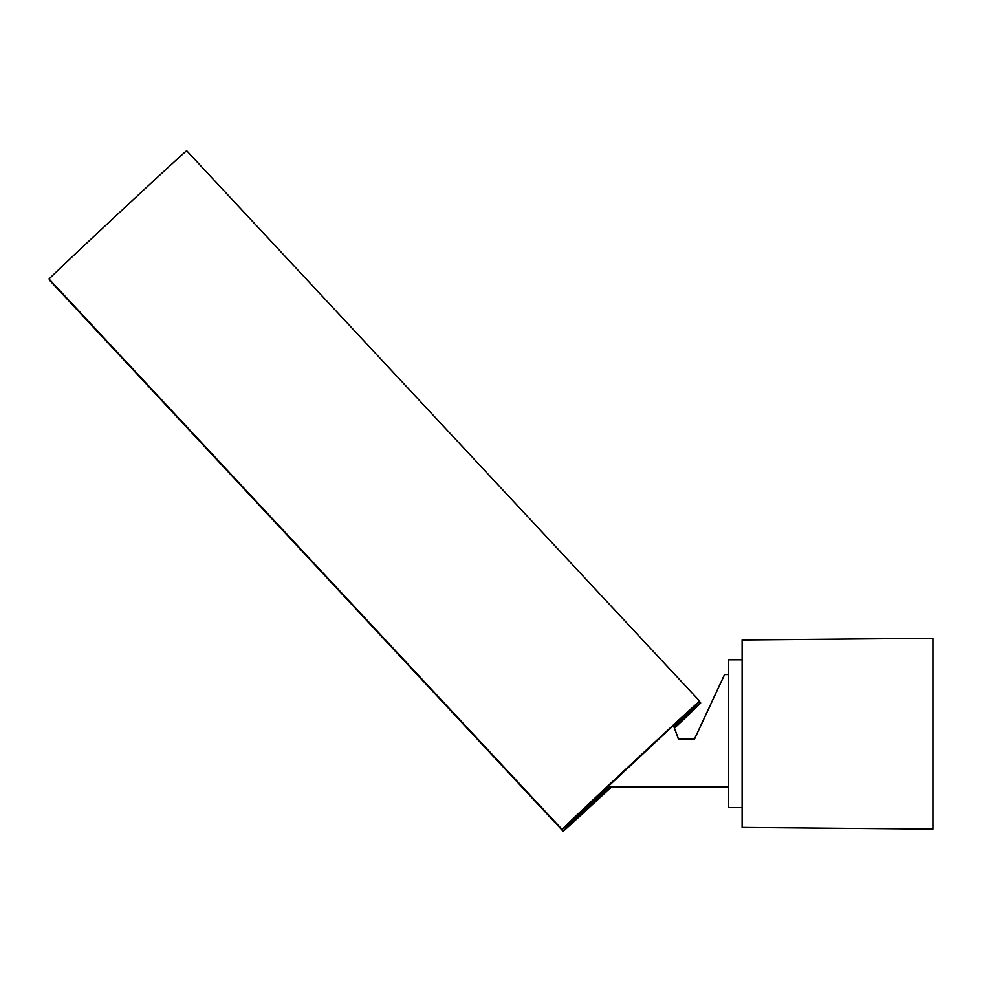 <?xml version="1.0" encoding="UTF-8"?>
<svg xmlns="http://www.w3.org/2000/svg" width="982" height="982" viewBox="0 0 982 982"><rect width="100%" height="100%" fill="white"/><g stroke="black" fill="none" stroke-linecap="round" stroke-linejoin="round"><path stroke-width="1.47" d="M728.669 787.478L607.134 787.441L673.431 725.452L678.501 739.053L694.446 739.053L724.507 674.585L728.669 674.56M609.049 787.478A94.051 0.687 137 0 0 563.067 831.226L50.07 280.803A94.051 0.687 -43 0 1 50.389 280.41M674.511 728.104A94.051 0.687 137 0 0 700.682 702.965A94.051 0.687 137 0 0 674.106 726.987M563.067 831.226A94.051 0.687 137 0 0 610.976 787.478M607.134 787.441L728.669 787.441M607.33 787.048L728.669 787.048M673.431 725.452L678.378 739.053L694.544 739.053L724.618 674.56M742.11 807.609L728.669 807.609L728.669 659.806L742.11 659.806M932.9 638.312L742.11 639.969L742.11 827.433L932.9 829.103L932.9 638.312M562.097 829.446L49.1 279.035A94.051 0.687 -43 0 1 128.274 204.305A94.051 0.687 -43 0 1 186.703 150.774L699.712 701.197A94.051 0.687 137 0 0 641.283 754.716A94.051 0.687 137 0 0 562.097 829.446A94.051 0.687 137 0 0 608.091 787.478M673.787 726.103A94.051 0.687 137 0 0 699.712 701.197M699.393 701.59L700.682 702.965"/></g></svg>
